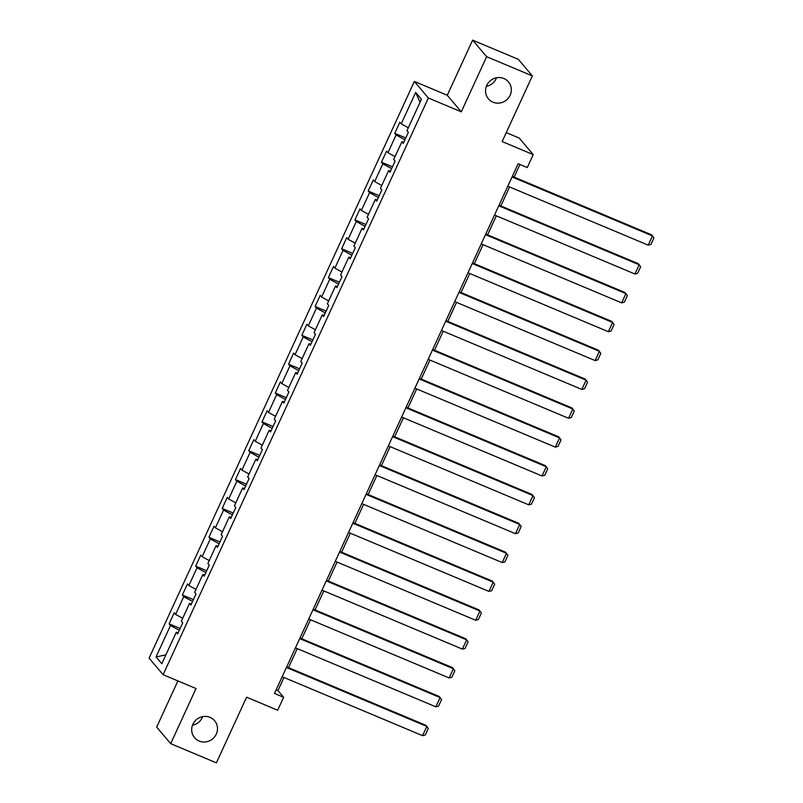 <?xml version="1.0" encoding="UTF-8"?>
<svg xmlns="http://www.w3.org/2000/svg" width="803" height="803" viewBox="0 0 803 803"><rect width="100%" height="100%" fill="white"/><g stroke="black" fill="none" stroke-linecap="round" stroke-linejoin="round"><path stroke-width="1.2" d="M202.667 716.627A13.129 12.587 -40.2 0 1 192.499 725.229M210.035 717.37A13.129 12.587 -40.2 0 1 214.612 720.723A13.129 12.587 -40.2 0 1 214.772 736.662A13.129 12.587 -40.2 0 1 199.144 741.049A13.129 12.587 -40.2 0 1 194.567 737.696A13.129 12.587 -40.2 0 1 194.416 721.756A13.129 12.587 -40.2 0 1 210.035 717.37M496.515 77.771A13.129 12.587 -40.2 0 1 486.337 86.373M503.882 78.513A13.129 12.587 -40.2 0 1 508.46 81.866A13.129 12.587 -40.2 0 1 508.61 97.795A13.129 12.587 -40.2 0 1 492.992 102.182A13.129 12.587 -40.2 0 1 488.415 98.829A13.129 12.587 -40.2 0 1 488.254 82.9A13.129 12.587 -40.2 0 1 503.882 78.513M177.905 680.924L156.665 727.096L170.678 743.658L216.388 762.85L246.591 697.185L277.677 710.243L283.63 697.295L277.948 690.58L283.981 677.471M414.358 81.444L149.097 658.159L163.109 674.711L428.37 98.006L414.358 81.444L447.271 95.266L461.283 111.828L486.638 56.702L472.626 40.15L447.271 95.266M472.626 40.15L518.336 59.342L532.349 75.904L502.146 141.559L533.232 154.618L519.22 138.056L506.261 132.615M486.638 56.702L532.349 75.904M178.196 632.714L176.258 632.292L177.634 633.918L182.743 622.827L181.358 621.191L189.528 603.434L190.913 605.071L196.012 593.969L194.627 592.343L202.798 574.587L204.183 576.213L209.282 565.121L207.907 563.485L216.067 545.729L217.452 547.365L222.551 536.263L221.176 534.627L229.337 516.871L230.722 518.507L235.831 507.406L234.446 505.78L242.616 488.023L243.992 489.649L249.101 478.558L247.715 476.922L255.886 459.165L257.261 460.802L262.37 449.7L260.985 448.064L269.156 430.308L270.541 431.944L275.64 420.842L274.255 419.216L282.425 401.46L283.81 403.086L288.909 391.994L287.534 390.358L295.695 372.602L297.08 374.238L302.189 363.137L300.804 361.511L308.964 343.754L310.349 345.38L315.459 334.289L314.073 332.653L322.244 314.896L323.619 316.533L328.728 305.431L327.343 303.795L335.513 286.039L336.899 287.675L341.998 276.573L340.613 274.947L348.783 257.191L350.168 258.817L355.267 247.725L353.882 246.089L362.053 228.333L363.438 229.969L368.537 218.868L367.162 217.232L375.322 199.475L376.707 201.111L381.816 190.01L380.431 188.384L388.602 170.627L389.977 172.254L395.086 161.162L393.701 159.526L401.871 141.77L403.247 143.406L408.356 132.304L406.97 130.678L421.434 99.231L415.673 92.425L420.039 102.272M176.258 632.292L161.794 663.73L156.033 656.934L170.497 625.487L169.112 623.851L180.143 628.488M415.673 92.425L401.219 123.873L399.834 122.237L394.725 133.338L396.11 134.974L387.939 152.731L386.564 151.094L381.455 162.186L382.84 163.822L374.67 181.578L373.295 179.942L368.186 191.044L369.571 192.68L361.4 210.436L360.015 208.8L354.916 219.902L356.301 221.528L348.131 239.284L346.745 237.658L341.646 248.749L343.022 250.385L334.861 268.142L333.476 266.506L328.367 277.607L329.752 279.243L321.591 297L320.206 295.363L315.097 306.465L316.482 308.091L308.312 325.847L306.937 324.221L301.828 335.313L303.213 336.949L295.042 354.705L293.657 353.069L288.558 364.171L289.943 365.807L281.773 383.563L280.388 381.927L275.288 393.018L276.664 394.654L268.503 412.411L267.118 410.775L262.019 421.876L263.394 423.512L255.234 441.269L253.848 439.632L248.739 450.734L250.124 452.36L241.954 470.116L240.579 468.49L235.47 479.582L236.855 481.218L228.684 498.974L227.309 497.338L222.2 508.44L223.585 510.076L215.415 527.832L214.03 526.196L208.931 537.297L210.316 538.923L202.145 556.68L200.76 555.054L195.661 566.145L197.036 567.781L188.876 585.538L187.49 583.901L182.381 595.003L183.767 596.639L175.606 614.395L174.221 612.759L169.112 623.851M533.232 154.618L527.28 167.566L518.136 163.722L274.485 693.451L283.63 697.295M191.465 603.866L189.528 603.434M175.606 614.395L182.693 618.29M183.767 596.639L192.559 601.477M204.735 575.008L202.798 574.587M188.876 585.538L195.962 589.442M197.036 567.781L205.829 572.619M218.004 546.16L216.067 545.729M202.145 556.68L209.232 560.584M210.316 538.923L219.109 543.772M231.274 517.303L229.337 516.871M215.415 527.832L222.501 531.737M223.585 510.076L232.378 514.914M244.544 488.445L242.616 488.023M228.684 498.974L235.781 502.879M236.855 481.218L245.648 486.056M257.823 459.597L255.886 459.165M241.954 470.116L249.05 474.021M250.124 452.36L258.917 457.208M271.093 430.739L269.156 430.308M255.234 441.269L262.32 445.173M263.394 423.512L272.187 428.35M284.362 401.881L282.425 401.46M268.503 412.411L275.59 416.315M276.664 394.654L285.456 399.492M297.632 373.034L295.695 372.602M281.773 383.563L288.859 387.458M289.943 365.807L298.736 370.645M310.902 344.176L308.964 343.754M295.042 354.705L302.139 358.61M303.213 336.949L312.006 341.787M324.181 315.328L322.244 314.896M308.312 325.847L315.408 329.752M316.482 308.091L325.275 312.939M337.451 286.47L335.513 286.039M321.591 297L328.678 300.904M329.752 279.243L338.545 284.081M350.72 257.612L348.783 257.191M334.861 268.142L341.948 272.046M343.022 250.385L351.814 255.224M363.99 228.765L362.053 228.333M348.131 239.284L355.217 243.189M356.301 221.528L365.094 226.376M377.259 199.907L375.322 199.475M361.4 210.436L368.487 214.341M369.571 192.68L378.364 197.518M390.529 171.049L388.602 170.627M374.67 181.578L381.766 185.483M382.84 163.822L391.633 168.66M403.809 142.201L401.871 141.77M387.939 152.731L395.036 156.625M396.11 134.974L404.903 139.812M401.219 123.873L408.305 127.777M461.283 111.828L428.37 98.006M170.678 743.658L196.032 688.532L163.109 674.711M288.508 667.624L297.251 648.623M301.787 638.766L310.52 619.765M315.057 609.909L323.79 590.908M328.327 581.061L337.069 562.06M341.596 552.203L350.339 533.202M354.866 523.355L363.608 504.354M368.135 494.497L376.878 475.496M381.415 465.64L390.148 446.639M394.685 436.792L403.417 417.791M407.954 407.934L416.697 388.933M421.224 379.076L429.966 360.075M434.493 350.228L443.236 331.227M447.763 321.371L456.505 302.37M461.042 292.523L469.775 273.522M474.312 263.665L483.055 244.664M487.582 234.807L496.324 215.806M500.851 205.959L509.594 186.958M514.121 177.102L519.932 164.474M156.033 656.934L165.86 654.897M170.497 625.487L179.29 630.325M276.162 689.827L277.948 690.58M394.725 133.338L405.756 137.965M381.455 162.186L392.476 166.823M368.186 191.044L379.207 195.671M354.916 219.902L365.937 224.529M341.646 248.749L352.668 253.387M328.367 277.607L339.398 282.234M315.097 306.465L326.128 311.092M301.828 335.313L312.849 339.94M288.558 364.171L299.579 368.798M275.288 393.018L286.31 397.656M262.019 421.876L273.04 426.503M248.739 450.734L259.77 455.361M235.47 479.582L246.491 484.219M222.2 508.44L233.221 513.067M208.931 537.297L219.952 541.925M195.661 566.145L206.682 570.772M182.381 595.003L193.413 599.63M512.053 176.951L652.448 235.911L651.504 234.787L512.334 176.349M507.797 186.206L648.192 245.156L652.448 235.911L653.903 237.959L650.922 244.433L648.192 245.156M498.783 205.809L639.178 264.759L638.224 263.645L499.064 205.207M494.528 215.053L634.922 274.004L639.178 264.759L640.633 266.807L637.652 273.281L634.922 274.004M485.514 234.667L625.898 293.617L624.955 292.493L485.785 234.054M481.258 243.911L621.652 302.861L625.898 293.617L627.354 295.665L624.383 302.139L621.652 302.861M472.234 263.514L612.629 322.465L611.685 321.351L472.515 262.912M467.988 272.769L608.383 331.719L612.629 322.465L614.084 324.522L611.113 330.997L608.383 331.719M458.965 292.372L599.359 351.323L598.416 350.208L459.246 291.77M454.719 301.617L595.103 360.567L599.359 351.323L600.815 353.37L597.833 359.844L595.103 360.567M445.695 321.22L586.09 380.18L585.146 379.056L445.976 320.618M441.439 330.475L581.834 389.425L586.09 380.18L587.545 382.228L584.564 388.702L581.834 389.425M432.426 350.078L572.82 409.028L571.866 407.914L432.707 349.476M428.17 359.322L568.564 418.283L572.82 409.028L574.275 411.076L571.294 417.55L568.564 418.283M419.156 378.936L559.55 437.886L558.597 436.762L419.427 378.323M414.9 388.18L555.295 447.13L559.55 437.886L561.006 439.934L558.025 446.408L555.295 447.13M405.886 407.783L546.271 466.744L545.327 465.62L406.157 407.181M401.63 417.038L542.025 475.988L546.271 466.744L547.726 468.791L544.755 475.266L542.025 475.988M392.607 436.641L533.001 495.592L532.058 494.477L392.888 436.039M388.361 445.886L528.745 504.836L533.001 495.592L534.457 497.639L531.486 504.113L528.745 504.836M379.337 465.499L519.732 524.449L518.788 523.325L379.618 464.887M375.081 474.744L515.476 533.694L519.732 524.449L521.187 526.497L518.206 532.971L515.476 533.694M366.068 494.347L506.462 553.297L505.519 552.183L366.349 493.745M361.812 503.601L502.206 562.552L506.462 553.297L507.918 555.355L504.936 561.829L502.206 562.552M352.798 523.205L493.193 582.155L492.239 581.041L353.079 522.602M348.542 532.449L488.937 591.399L493.193 582.155L494.648 584.203L491.667 590.677L488.937 591.399M339.528 552.052L479.923 611.013L478.969 609.889L339.799 551.45M335.273 561.307L475.667 620.257L479.923 611.013L481.368 613.06L478.397 619.535L475.667 620.257M326.259 580.91L466.643 639.861L465.7 638.746L326.53 580.308M322.003 590.155L462.398 649.115L466.643 639.861L468.099 641.908L465.128 648.382L462.398 649.115M312.979 609.768L453.374 668.718L452.43 667.594L313.26 609.156M308.733 619.013L449.118 677.963L453.374 668.718L454.829 670.766L451.848 677.24L449.118 677.963M299.71 638.616L440.104 697.576L439.161 696.452L299.991 638.014M295.454 647.87L435.848 706.821L440.104 697.576L441.56 699.624L438.579 706.098L435.848 706.821M286.44 667.474L426.835 726.424L425.881 725.31L286.721 666.871M282.184 676.718L422.579 735.668L426.835 726.424L428.29 728.472L425.309 734.946L422.579 735.668"/></g></svg>
